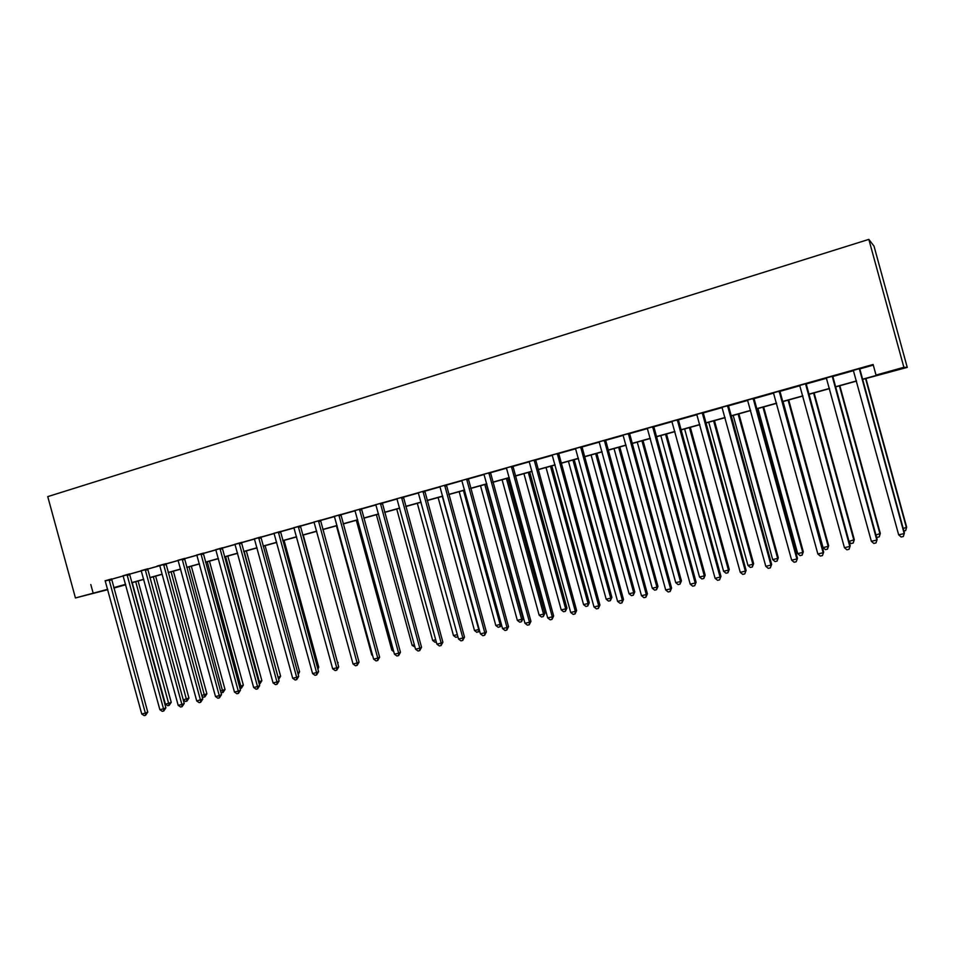 <?xml version="1.0" encoding="UTF-8"?>
<svg xmlns="http://www.w3.org/2000/svg" width="955" height="955" viewBox="0 0 955 955"><rect width="100%" height="100%" fill="white"/><g stroke="black" fill="none" stroke-linecap="round" stroke-linejoin="round"><path stroke-width="1.43" d="M125.726 584.77L113.872 588.065M862.365 379.481L907.25 367.389L874.016 246.127L868.835 239.383L47.75 496.624L75.433 597.961L107.676 589.307M862.317 379.302L878.027 374.933L876.022 375.064L873.121 364.476L105.325 580.974M111.556 579.243L123.255 575.961M129.486 574.206L141.376 570.863M147.607 569.108L159.7 565.706M165.943 563.963L178.239 560.501M184.482 558.747L196.993 555.225M203.236 553.47L215.961 549.901M222.205 548.146L235.157 544.505M241.388 542.75L254.567 539.038M260.81 537.283L274.204 533.523M280.448 531.768L294.092 527.936M300.324 526.181L314.195 522.278M320.438 520.523L334.56 516.56M340.792 514.805L355.153 510.77M361.396 509.015L376.007 504.909M382.239 503.154L397.113 498.976M403.344 497.221L418.481 492.959M424.712 491.216L440.112 486.883M446.331 485.128L462.005 480.723M468.225 478.98L484.185 474.492M490.393 472.749L506.639 468.177M512.847 466.434L529.38 461.79M535.576 460.047L552.408 455.32M558.603 453.577L575.734 448.755M581.917 447.024L599.358 442.117M605.53 440.374L623.293 435.385M629.452 433.654L647.538 428.568M653.698 426.837L672.105 421.668M678.253 419.937L696.995 414.673M703.131 412.942L722.219 407.57M728.343 405.851L747.789 400.384M753.901 398.677L773.693 393.102M779.793 391.395L799.968 385.725M806.044 384.006L826.588 378.24M832.653 376.533L853.579 370.647M859.631 368.952L873.288 365.108M859.679 368.594L853.376 370.361M832.7 376.175L826.373 377.953M806.092 383.659L799.753 385.438M779.841 391.037L773.49 392.827M753.937 398.331L747.586 400.109M728.379 405.505L722.016 407.296M703.167 412.596L696.792 414.398M678.289 419.603L671.902 421.394M653.733 426.503L647.335 428.306M629.488 433.319L623.09 435.122M605.566 440.052L599.167 441.855M581.953 446.689L575.543 448.492M558.627 453.243L552.217 455.046M535.612 459.725L529.189 461.528M512.871 466.112L506.448 467.914M490.428 472.427L484.006 474.229M468.26 478.658L461.826 480.472M446.367 484.818L439.933 486.62M424.736 490.894L418.302 492.708M403.368 496.91L396.934 498.713M382.263 502.843L375.84 504.646M361.42 508.705L354.985 510.519M340.816 514.494L334.381 516.309M320.462 520.224L314.028 522.027M300.348 525.883L293.925 527.685M280.472 531.469L274.049 533.272M260.834 536.996L254.4 538.799M241.412 542.452L234.99 544.255M222.217 547.848L215.794 549.65M203.248 553.184L196.837 554.986M184.494 558.46L178.084 560.263M165.955 563.665L157.097 566.064L159.497 565.408L159.915 566.208L196.73 700.958L202.77 699.084L165.967 563.581M147.619 568.822L141.221 570.624M129.498 573.919L123.1 575.722M111.58 578.957L105.181 580.759M90.809 584.532L93.136 593.031M876.022 375.064L903.884 367.305L868.835 239.383M75.433 597.961L107.772 589.665M125.654 584.472L115.316 587.349L125.714 584.687M856.551 381.093L835.374 386.99M829.537 388.613L808.754 394.403M802.892 396.027L782.479 401.709M776.606 403.344L756.563 408.919M750.678 410.555L730.993 416.034M725.084 417.681L705.769 423.053M699.836 424.7L680.867 429.977M674.922 431.636L656.3 436.817M650.343 438.476L632.043 443.574M626.074 445.233L608.096 450.235M602.128 451.894L584.472 456.8M578.479 458.472L561.134 463.294M555.142 464.966L538.095 469.705M532.09 471.376L515.354 476.044M509.337 477.715L492.887 482.287M486.859 483.97L470.708 488.459M464.667 490.142L448.79 494.559M442.75 496.242L427.16 500.575M421.107 502.258L405.78 506.532M399.727 508.215L384.662 512.405M378.598 514.088L363.795 518.207M357.731 519.89L343.179 523.949M337.115 525.632L322.814 529.607M316.75 531.302L302.687 535.206M296.611 536.901L282.799 540.745M276.723 542.44L263.138 546.212M257.062 547.907L243.716 551.62M237.64 553.315L224.509 556.968M218.432 558.651L205.528 562.244M199.452 563.939L186.762 567.473M180.686 569.156L168.211 572.63M162.123 574.325L149.863 577.739M143.787 579.422L131.73 582.777M907.25 367.389L903.884 367.305M113.752 587.623L125.606 584.329M131.695 582.634L143.751 579.279M149.828 577.596L162.087 574.182M168.164 572.487L180.638 569.013M186.726 567.318L199.404 563.796M205.492 562.101L218.385 558.508M224.473 556.813L237.592 553.16M243.668 551.477L257.026 547.752M263.103 546.069L276.687 542.285M282.764 540.59L296.575 536.746M302.651 535.063L316.702 531.147M322.778 529.464L337.079 525.477M343.143 523.794L357.695 519.735M363.76 518.052L378.562 513.933M384.614 512.25L399.679 508.06M405.732 506.365L421.06 502.103M427.112 500.42L442.714 496.075M448.755 494.404L464.631 489.987M470.66 488.303L486.823 483.803M492.84 482.132L509.29 477.548M515.306 475.877L532.042 471.221M538.059 469.55L555.094 464.81M561.086 463.139L578.432 458.305M584.424 456.645L602.08 451.727M608.06 450.068L626.026 445.066M631.995 443.407L650.295 438.309M656.252 436.65L674.887 431.469M680.82 429.81L699.8 424.533M705.721 422.886L725.036 417.502M730.945 415.867L750.63 410.387M756.515 408.752L776.558 403.165M782.432 401.53L802.845 395.859M808.706 394.224L829.489 388.434M835.327 386.811L856.504 380.926M859.273 368.594L904.182 533.558L898.679 534.86L853.293 370.265M859.691 368.475L904.421 532.95L903.346 536.483L901.15 537.008L898.679 534.86M904.421 532.95L903.346 536.483M903.203 528.533L906.665 527.208L865.922 378.49M906.665 527.208L905.638 530.598L906.45 527.757L865.576 378.586M905.638 530.598L903.884 531.016M832.211 376.198L876.797 540.029L871.366 541.318L826.302 377.858M832.712 376.055L877.132 539.42L876.01 542.929L873.837 543.443L871.366 541.318M877.132 539.42L876.01 542.929M805.507 383.707L849.795 546.427L844.435 547.693L799.681 385.354M806.104 383.54L850.213 545.794L849.043 549.292L846.906 549.805L844.435 547.693M850.213 545.794L849.043 549.292M779.161 391.12L823.15 552.73L817.862 553.984L773.419 392.732M779.853 390.929L823.664 552.074L822.446 555.571L820.333 556.073L817.862 553.984M823.664 552.074L822.446 555.571M875.926 535.027L880.319 533.475L839.839 385.748M880.319 533.475L879.245 536.865L880.009 534.048L839.409 385.868M879.245 536.865L877.144 537.355L876.392 536.71M849.019 541.425L854.307 539.671L814.102 392.911M854.307 539.671L853.185 543.049L853.913 540.267L813.588 393.054M853.185 543.049L851.12 543.538L849.138 541.831M783.052 401.554L823.055 547.609L828.164 546.391L828.642 545.783L788.711 399.978M828.642 545.783L827.484 549.149L828.164 546.391L788.102 400.145M827.484 549.149L825.43 549.626L823.055 547.609M753.173 398.426L796.864 558.95L791.647 560.179L747.514 400.026M753.949 398.211L797.473 558.281L796.207 561.767L794.118 562.256L791.647 560.179M797.473 558.281L796.207 561.767M757.96 408.537L797.7 553.637L802.749 552.444L803.31 551.811L763.642 406.949M803.31 551.811L802.105 555.165L802.749 552.444L762.95 407.14M802.105 555.165L800.087 555.643L797.7 553.637M727.543 405.636L770.936 565.085L765.791 566.303L721.956 407.212M728.402 405.398L771.628 564.393L770.315 567.879L768.262 568.356L765.791 566.303M771.628 564.393L770.315 567.879M702.235 412.751L745.342 571.138L740.268 572.343L696.732 414.303M703.178 412.488L746.118 570.433L744.769 573.907L742.739 574.385L740.268 572.343M746.118 570.433L744.769 573.907M677.274 419.77L720.094 577.118L715.08 578.3L671.842 421.31M678.301 419.484L720.953 576.39L719.557 579.852L717.563 580.318L715.08 578.3M720.953 576.39L719.557 579.852M652.647 426.706L695.18 583.016L690.226 584.185L647.275 428.21M653.745 426.396L696.111 582.275L694.679 585.725L692.709 586.191L690.226 584.185M696.111 582.275L694.679 585.725M628.33 433.546L670.577 588.829L665.707 589.987L623.03 435.026M629.5 433.212L671.604 588.077L670.577 588.829L670.124 591.515L668.178 591.969L665.707 589.987M671.604 588.077L670.124 591.515M733.201 415.425L772.679 559.594L777.657 558.412L778.301 557.768L738.884 413.837M778.301 557.768L777.048 561.11L777.657 558.412L738.12 414.052M777.048 561.11L775.066 561.588L772.679 559.594M708.753 422.229L747.98 565.467L752.886 564.298L753.614 563.641L714.459 420.642M753.614 563.641L752.325 566.984L752.886 564.298L713.612 420.869M752.325 566.984L750.367 567.449L747.98 565.467M684.616 428.938L723.592 571.269L728.438 570.123L729.25 569.443L690.334 427.351M729.25 569.443L727.913 572.773L728.438 570.123L689.414 427.601M727.913 572.773L725.979 573.227L723.592 571.269M660.788 435.564L699.514 576.999L704.301 575.865L705.184 575.173L666.518 433.976M705.184 575.173L703.811 578.491L704.301 575.865L665.528 434.25M703.811 578.491L701.901 578.945L699.514 576.999M637.26 442.117L675.734 582.657L680.473 581.535L681.416 580.831L643.013 440.518M681.416 580.831L680.008 584.138L680.473 581.535L641.939 440.816M680.008 584.138L678.122 584.591L675.734 582.657M604.324 440.291L646.308 594.583L641.485 595.717L599.095 441.759M605.577 439.945L647.406 593.807L646.308 594.583L645.89 597.233L643.957 597.687L641.485 595.717M647.406 593.807L645.89 597.233M614.029 448.575L652.265 588.244L656.933 587.134L657.959 586.418L619.783 446.976M657.959 586.418L656.515 589.713L656.933 587.134L618.649 447.298M656.515 589.713L654.641 590.154L652.265 588.244M580.64 446.952L622.35 600.253L617.587 601.375L575.471 448.408M581.953 446.582L623.508 599.465L622.35 600.253L621.956 602.88L620.058 603.321L617.587 601.375M623.508 599.465L621.956 602.88M591.085 454.962L629.07 593.759L633.69 592.661L634.777 591.933L596.851 453.362M634.777 591.933L633.296 595.216L633.69 592.661L595.645 453.697M633.296 595.216L631.458 595.657L629.07 593.759M557.254 453.53L598.69 605.84L593.998 606.962L552.157 454.962M558.639 453.136L599.931 605.052L598.69 605.84L598.343 608.454L596.469 608.896L593.998 606.962M599.931 605.052L598.343 608.454M568.428 461.265L606.174 599.215L610.734 598.128L611.892 597.388L574.206 459.665M611.892 597.388L610.376 600.659L610.734 598.128L572.928 460.012M610.376 600.659L608.562 601.089L606.174 599.215M534.155 460.024L575.328 611.367L570.696 612.465L529.13 461.444M535.624 459.618L576.641 610.567L575.328 611.367L575.017 613.958L573.167 614.387L570.696 612.465M576.641 610.567L575.017 613.958M546.033 467.496L583.553 604.599L588.053 603.524L589.283 602.772L551.823 465.885M589.283 602.772L587.743 606.031L588.053 603.524L550.498 466.255M587.743 606.031L585.94 606.461L583.553 604.599M511.367 466.434L552.277 616.835L547.693 617.909L506.389 467.831M512.883 466.004L553.649 616.011L552.277 616.835L551.99 619.389L550.164 619.819L547.693 617.909M553.649 616.011L551.99 619.389M523.925 473.656L561.218 609.911L565.658 608.848L566.948 608.084L529.727 472.033M566.948 608.084L565.372 611.343L565.658 608.848L528.33 472.427M565.372 611.343L563.593 611.761L561.218 609.911M488.853 472.773L529.5 622.218L524.975 623.293L483.934 474.146M490.44 472.319L530.944 621.383L529.5 622.218L529.249 624.749L527.447 625.179L524.975 623.293M530.944 621.383L529.249 624.749M502.091 479.732L539.145 615.163L543.538 614.113L544.887 613.337L507.893 478.109M544.887 613.337L543.276 616.584L543.538 614.113L506.437 478.515M543.276 616.584L541.521 617.002L539.145 615.163M466.613 479.016L507.01 627.542L502.545 628.593L461.766 480.389M468.272 478.551L508.526 626.695L507.01 627.542L506.795 630.049L505.016 630.467L502.545 628.593M508.526 626.695L506.795 630.049M444.66 485.2L484.806 632.795L480.401 633.834L439.873 486.537M446.367 484.71L486.382 631.935L484.806 632.795L484.627 635.278L482.86 635.696L480.401 633.834M486.382 631.935L484.627 635.278M422.97 491.3L462.865 637.988L458.519 639.014L418.242 492.625M424.748 490.798L464.5 637.116L462.865 637.988L462.721 640.447L460.979 640.865L458.519 639.014M464.5 637.116L462.721 640.447M401.554 497.316L441.198 643.109L436.901 644.136L396.874 498.629M403.38 496.803L442.893 642.238L441.198 643.109L441.079 645.556L439.36 645.962L436.901 644.136M442.893 642.238L441.079 645.556M380.388 503.273L419.794 648.182L415.544 649.185L375.781 504.562M382.275 502.736L421.549 647.287L419.794 648.182L419.699 650.606L418.004 651L415.544 649.185M421.549 647.287L419.699 650.606M359.486 509.146L398.653 653.184L394.451 654.175L354.926 510.436M361.432 508.609L400.467 652.277L398.653 653.184L398.593 655.584L396.91 655.978L394.451 654.175M400.467 652.277L398.593 655.584M338.834 514.96L377.762 658.126L373.62 659.105L334.322 516.225M340.828 514.399L379.624 657.207L377.762 658.126L377.726 660.502L376.067 660.896L373.62 659.105M379.624 657.207L377.726 660.502M318.421 520.702L357.122 663.009L353.028 663.976L313.98 521.943M320.474 520.117L359.044 662.09L357.122 663.009L357.11 665.372L355.475 665.754L353.028 663.976M359.044 662.09L357.11 665.372M298.258 526.372L336.733 667.832L332.674 668.798L293.865 527.602M300.359 525.775L338.703 666.9L336.733 667.832L336.745 670.171L335.121 670.553L332.674 668.798M338.703 666.9L336.745 670.171M278.335 531.971L316.571 672.607L312.572 673.55L273.99 533.2M280.484 531.374L318.588 671.663L316.571 672.607L316.618 674.922L315.019 675.304L312.572 673.55M318.588 671.663L316.618 674.922M258.638 537.51L296.659 677.322L292.696 678.253L254.34 538.716M260.834 536.889L298.724 676.367L296.659 677.322L296.719 679.614L295.143 679.996L292.696 678.253M298.724 676.367L296.719 679.614M239.18 542.989L276.974 681.977L273.058 682.897L234.93 544.183M241.424 542.356L279.087 681.022L276.974 681.977L277.057 684.258L275.494 684.628L273.058 682.897M279.087 681.022L277.057 684.258M219.937 548.397L257.516 686.585L253.648 687.493L215.746 549.579M222.229 547.752L259.676 685.618L257.516 686.585L257.623 688.841L256.083 689.212L253.648 687.493M259.676 685.618L257.623 688.841M200.932 553.745L238.273 691.134L234.453 692.041L196.778 554.903M203.26 553.088L240.493 690.155L238.273 691.134L238.416 693.378L236.888 693.736L234.453 692.041M240.493 690.155L238.416 693.378M182.13 559.033L219.268 695.634L215.484 696.529L178.024 560.179M184.506 558.365L221.524 694.643L219.268 695.634L219.423 697.854L217.919 698.212L215.484 696.529M221.524 694.643L219.423 697.854M163.544 564.25L200.466 700.075L200.657 702.283L199.165 702.641L196.73 700.958M202.77 699.084L200.657 702.283M145.172 569.419L181.892 704.48L178.191 705.351L141.161 570.553M147.631 568.738L184.231 703.477L181.892 704.48L182.095 706.664L180.614 707.01L178.191 705.351M184.231 703.477L182.095 706.664M127.015 574.528L163.508 708.825L159.867 709.684L123.04 575.65M129.51 573.836L165.895 707.822L163.508 708.825L163.735 710.998L162.278 711.344L159.867 709.684M165.895 707.822L163.735 710.998M480.508 485.737L517.335 620.356L521.681 619.317L523.089 618.53L486.322 484.113M523.089 618.53L521.454 621.765L521.681 619.317L484.806 484.543M521.454 621.765L519.723 622.171L517.335 620.356M459.188 491.67L495.8 625.477L500.086 624.463L463.438 490.488M501.351 624.212L500.48 626.552L498.176 627.292L495.8 625.477M499.883 626.886L500.086 624.463L501.244 623.83M438.118 497.531L474.504 630.539L478.742 629.536L442.32 496.361M479.541 630.694L476.879 632.341L474.504 630.539M478.574 631.935L479.159 629.321M417.311 503.321L453.47 635.553L457.314 634.633M457.887 636.734L455.845 637.331L453.47 635.553M457.6 635.66L457.517 636.937M396.731 509.039L432.687 640.495L435.707 639.778M436.304 641.963L435.062 642.261L432.687 640.495M376.401 514.697L412.142 645.389L414.363 644.852M414.959 647.036L412.142 645.389M356.311 520.296L391.837 650.212L393.281 649.878M393.758 651.632L391.837 650.212M336.447 525.823L371.77 654.987L372.45 654.832M372.677 655.655L371.77 654.987M337.581 662.818L303.26 535.051M338.118 662.567L337.76 663.474M317.526 667.736L318.743 667.175L284.077 540.387M318.743 667.175L317.92 669.192M297.697 672.595L299.572 671.747L265.108 545.675M299.572 671.747L298.235 674.6M278.072 677.286L280.615 676.259L246.342 550.892M280.615 676.259L278.669 679.375L244.217 551.477M258.662 681.906L261.873 680.712L227.803 556.049M261.873 680.712L259.903 683.828L225.631 556.658M259.903 683.828L259.235 683.983M239.478 686.466L243.346 685.129L209.455 561.158M243.346 685.129L241.352 688.233L207.247 561.767M241.352 688.233L240.051 688.543M220.521 690.978L225.022 689.498L191.322 566.196M225.022 689.498L223.004 692.578L189.066 566.828M223.004 692.578L220.939 692.506M201.768 695.443L206.889 693.808L173.38 571.197M206.889 693.808L204.859 696.887L171.088 571.83M204.859 696.887L203.415 697.234L201.994 696.243M183.241 699.86L188.959 698.081L155.641 576.128M188.959 698.081L186.905 701.149L153.313 576.772M186.905 701.149L185.485 701.483L183.265 699.955M109.049 579.578L145.351 713.122L141.734 713.982L105.134 580.688M111.58 578.873L147.762 712.108L145.351 713.122L145.59 715.283L144.145 715.617L141.734 713.982M147.762 712.108L145.59 715.283M132.22 582.645L165.406 704.098L168.94 703.25L171.232 702.295L138.081 581.01M171.232 702.295L169.154 705.363L135.717 581.667M169.154 705.363L167.746 705.697L165.406 704.098M779.125 391.407L779.805 391.335M779.185 392.219L779.853 392.135M753.137 398.713L753.901 398.617M753.197 399.524L753.961 399.417M727.507 405.923L728.355 405.791M727.567 406.723L728.414 406.591M702.212 413.038L703.143 412.882M702.271 413.825L703.202 413.67M677.25 420.057L678.253 419.878M677.31 420.845L678.313 420.666M652.611 426.981L653.698 426.778M652.671 427.768L653.757 427.565M628.295 433.821L629.464 433.594M628.354 434.597L629.524 434.37M604.3 440.565L605.542 440.327M604.36 441.341L605.601 441.091M580.604 447.227L581.917 446.964M580.676 447.99L581.977 447.728M557.219 453.804L558.603 453.518M557.29 454.568L558.663 454.27M534.132 460.298L535.576 459.988M534.191 461.05L535.648 460.74M511.331 466.709L512.847 466.386M511.403 467.449L512.919 467.126M488.817 473.035L490.404 472.689M488.888 473.776L490.464 473.429M466.589 479.291L468.237 478.921M466.661 480.031L468.296 479.661M444.636 485.462L446.343 485.08M444.696 486.19L446.403 485.809M422.946 491.55L424.712 491.157M423.017 492.291L424.772 491.885M401.53 497.579L403.344 497.161M401.589 498.307L403.416 497.889M380.365 503.524L382.251 503.094M380.436 504.252L382.31 503.822M359.462 509.409L361.396 508.955M359.534 510.125L361.468 509.672M338.81 515.211L340.792 514.745M338.882 515.927L340.863 515.461M318.409 520.952L320.438 520.475M318.469 521.657L320.51 521.179M298.247 526.623L300.336 526.121M298.306 527.327L300.395 526.826M278.311 532.221L280.46 531.72M278.382 532.926L280.519 532.413M258.626 537.761L260.81 537.235M258.698 538.453L260.882 537.928M239.156 543.228L241.4 542.691M239.228 543.92L241.46 543.383M219.925 548.636L222.205 548.086M219.996 549.328L222.276 548.779M200.908 553.984L203.236 553.423M200.98 554.664L203.308 554.103M182.119 559.272L184.482 558.699M182.178 559.952L184.554 559.367M163.532 564.489L165.943 563.904M163.603 565.169L166.015 564.584M145.16 569.658L147.607 569.061M145.232 570.326L147.679 569.729M126.991 574.767L129.486 574.158M127.063 575.435L129.558 574.826M109.037 579.816L111.568 579.196M109.109 580.485L111.628 579.852"/></g></svg>

